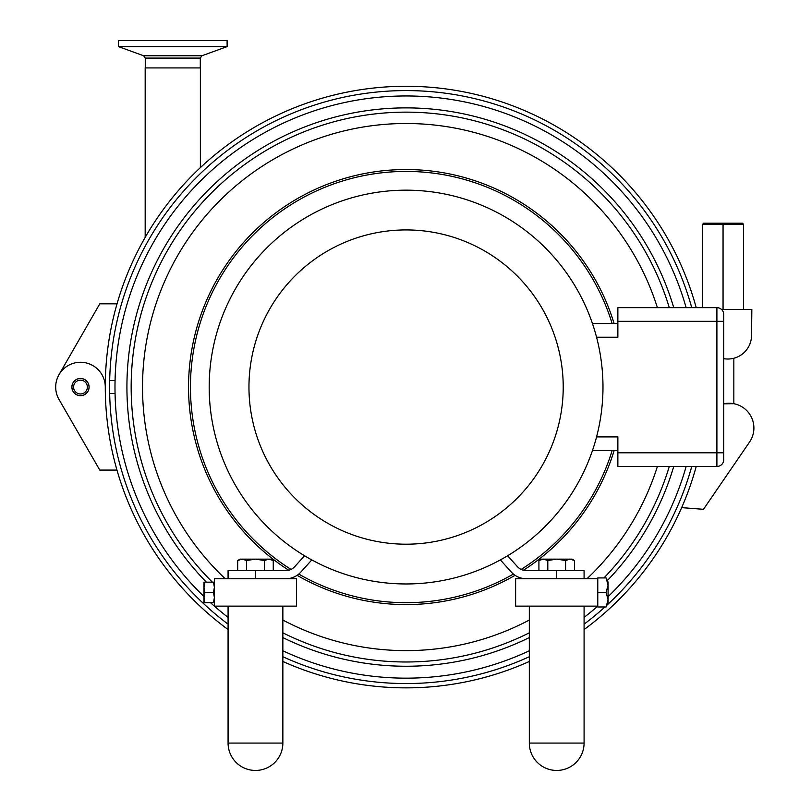 <?xml version="1.0" encoding="UTF-8"?>
<svg xmlns="http://www.w3.org/2000/svg" width="811" height="811" viewBox="0 0 811 811"><rect width="100%" height="100%" fill="white"/><g stroke="black" fill="none" stroke-linecap="round" stroke-linejoin="round"><path stroke-width="1.22" d="M570.042 559.134L565.591 560.502L556.701 559.134L572.11 559.134L574.492 560.502L570.042 559.134M547.81 560.502L543.36 559.134L556.701 559.134L547.81 560.502L547.81 570.599M538.92 560.502L541.302 559.134L543.36 559.134L538.92 560.502L538.92 570.599M574.492 570.599L574.492 560.502M565.591 570.599L565.591 560.502M203.987 582.176L204.899 582.176L203.987 587.316L203.987 582.176M204.899 592.446L203.987 597.585L203.987 587.316L204.899 592.446L213.475 592.446L214.398 587.316L213.475 582.176L214.398 582.176M204.899 602.715L203.987 602.715L203.987 597.585L204.899 602.715L213.475 602.715L214.398 597.585L213.475 592.446M214.398 602.715L213.475 602.715M213.475 582.176L204.899 582.176M228.084 617.394A291.098 291.098 0 0 1 214.398 606.141L214.398 578.76L296.552 578.76L296.552 606.141L214.398 606.141A291.098 291.098 0 0 1 210.556 602.715M606.091 577.929L608.078 582.176L608.078 599.714L606.091 592.446L608.078 585.187L606.091 577.929L597.778 577.929L597.778 606.973L606.091 606.973L608.078 599.714L608.078 602.715L606.091 606.973M597.778 592.446L606.091 592.446M584.082 617.394A291.098 291.098 0 0 0 597.768 606.141L515.624 606.141L515.624 578.76L597.778 578.76M723.757 367.424L723.747 401.344M596.572 436.906L617.86 436.906L617.86 466.477L716.904 466.477A6.843 6.843 0 0 0 723.747 459.634L723.747 314.496A6.843 6.843 0 0 0 716.904 307.653L617.86 307.653L617.86 337.224L596.572 337.224M89.048 387.06A8.556 8.556 0 0 0 80.492 378.504A8.556 8.556 0 0 0 71.926 387.06A8.556 8.556 0 0 0 80.492 395.626A8.556 8.556 0 0 0 89.048 387.06M87.395 387.06A6.914 6.914 0 0 1 77.035 393.051A6.914 6.914 0 0 1 77.035 381.079A6.914 6.914 0 0 1 87.395 387.06M145.179 237.37L145.179 67.931L200.378 67.931L200.378 167.603M228.084 624.176A296.491 296.491 0 0 1 109.667 393.528L115.061 393.528L109.667 393.528A296.491 296.491 0 0 1 109.667 380.592L115.061 380.592L109.667 380.592A296.491 296.491 0 0 1 691.742 307.653M696.213 307.653A300.8 300.8 0 0 0 105.288 387.06A24.796 24.796 0 0 0 74.075 363.115A24.796 24.796 0 0 0 59.01 399.458L99.783 470.076L116.966 470.076A300.8 300.8 0 0 0 228.084 629.549A300.8 300.8 0 0 1 105.288 387.06M282.857 661.462A300.8 300.8 0 0 0 529.319 661.462A300.8 300.8 0 0 1 282.857 661.462M733.843 358.259L733.843 403.685L723.747 403.817A24.796 24.796 0 0 1 749.557 442.046L703.461 509.308L681.666 507.625A300.8 300.8 0 0 1 584.082 629.549A300.8 300.8 0 0 0 696.213 466.477M71.865 387.06A8.627 8.627 0 0 1 84.8 379.599A8.627 8.627 0 0 1 84.8 394.531A8.627 8.627 0 0 1 71.865 387.06M117.037 303.821L99.783 303.821L59 374.692M723.747 358.675A23.722 23.722 0 0 0 751.544 335.318L751.838 309.437L721.516 309.437M743.505 224.262L742.43 223.187L703.684 223.187L702.61 224.262L743.505 224.262L743.505 309.437M723.057 223.187L723.057 309.437M702.61 224.262L702.61 307.653M203.987 596.572A291.098 291.098 0 0 1 365.994 98.739A291.098 291.098 0 0 1 686.136 307.653M686.136 466.477A291.098 291.098 0 0 1 608.078 596.673M529.319 650.787A291.098 291.098 0 0 1 282.857 650.787M669.288 466.477A274.929 274.929 0 0 1 603.962 577.929A274.929 274.929 0 0 0 669.288 466.477A274.929 274.929 0 0 1 603.962 577.929M529.319 632.823A274.929 274.929 0 0 1 282.857 632.823A274.929 274.929 0 0 0 529.319 632.823A274.929 274.929 0 0 1 282.857 632.823M212.401 582.176A274.929 274.929 0 0 1 131.159 387.06A274.929 274.929 0 0 0 212.401 582.176A274.929 274.929 0 0 1 406.088 112.141A274.929 274.929 0 0 1 669.288 307.653A274.929 274.929 0 0 0 406.088 112.141A274.929 274.929 0 0 1 669.288 307.653M131.159 387.06A274.929 274.929 0 0 1 406.088 112.141A274.929 274.929 0 0 0 131.159 387.06M612.143 450.592A215.625 215.625 0 0 1 521.159 569.423M513.414 574.076A215.625 215.625 0 0 1 298.752 574.076M291.017 569.423A215.625 215.625 0 0 1 373.962 173.838A215.625 215.625 0 0 1 612.143 323.528M227.11 46.602L118.447 46.602L118.447 40.55L227.11 40.55L227.11 46.602L201.919 55.766L143.638 55.766L118.447 46.602M584.082 578.76L584.082 570.599L526.369 570.599A12.104 12.104 0 0 1 517.367 566.595L507.615 555.758M304.551 555.758L294.798 566.595A12.104 12.104 0 0 1 285.807 570.599L228.084 570.599L228.084 578.76M285.807 578.76A20.265 20.265 0 0 0 300.871 572.049L311.799 559.914M500.377 559.914L511.305 572.049A20.265 20.265 0 0 0 526.369 578.76M209.187 387.06A196.901 196.901 0 0 0 406.088 583.961A196.901 196.901 0 0 0 602.978 387.06A196.901 196.901 0 0 0 406.088 190.169A196.901 196.901 0 0 0 209.187 387.06A196.901 196.901 0 0 0 406.088 583.961A196.901 196.901 0 0 0 602.978 387.06A196.901 196.901 0 0 0 406.088 190.169A196.901 196.901 0 0 0 209.187 387.06M617.86 323.528L592.456 323.528M592.456 450.592L617.86 450.592M255.475 559.134L270.874 559.134L273.256 560.502L268.806 559.134L264.366 560.502L255.475 559.134L246.574 560.502L242.134 559.134L255.475 559.134M237.684 560.502L240.066 559.134L242.134 559.134L237.684 560.502L237.684 570.599M246.574 570.599L246.574 560.502M264.366 570.599L264.366 560.502M273.256 570.599L273.256 560.502M282.857 743.069L228.084 743.069A27.381 27.381 0 0 0 255.475 770.45A27.381 27.381 0 0 0 282.857 743.069L282.857 606.141M584.082 743.069L529.319 743.069A27.381 27.381 0 0 0 556.701 770.45A27.381 27.381 0 0 0 584.082 743.069L584.082 606.141M282.857 656.728A296.491 296.491 0 0 0 529.319 656.728M584.082 624.176A296.491 296.491 0 0 0 604.955 606.973M606.942 605.158A296.491 296.491 0 0 0 691.742 466.477M673.738 466.477A279.187 279.187 0 0 1 607.327 580.575M529.319 637.578A279.187 279.187 0 0 1 282.857 637.578M206.41 582.176A279.187 279.187 0 0 1 406.088 107.883A279.187 279.187 0 0 1 673.738 307.653M225.215 578.76A263.555 263.555 0 0 1 406.088 123.505A263.555 263.555 0 0 1 657.397 307.653M657.397 466.477A263.555 263.555 0 0 1 586.961 578.76M529.319 620.04A263.555 263.555 0 0 1 282.857 620.04M614.12 450.592A217.52 217.52 0 0 1 523.409 570.234M515.066 575.313A217.52 217.52 0 0 1 297.1 575.313M288.757 570.234A217.52 217.52 0 0 1 406.088 169.54A217.52 217.52 0 0 1 614.12 323.528M145.26 67.931L145.26 58.088L200.297 58.088L200.297 67.931M248.957 387.06A157.131 157.131 0 0 1 406.088 229.929A157.131 157.131 0 0 1 563.219 387.06A157.131 157.131 0 0 1 406.088 544.201A157.131 157.131 0 0 1 248.957 387.06M556.701 570.599L556.701 578.76M255.475 578.76L255.475 570.599M617.86 321.338L716.904 321.338L716.904 452.791L617.86 452.791M723.747 452.791L716.904 452.791L716.904 466.477A6.843 6.843 0 0 0 723.747 459.634M723.747 321.338L716.904 321.338L716.904 307.653A6.843 6.843 0 0 1 723.747 314.496M228.084 606.141L228.084 743.069M529.319 606.141L529.319 743.069M201.919 55.766L200.297 58.088M145.26 58.088L143.638 55.766"/></g></svg>
